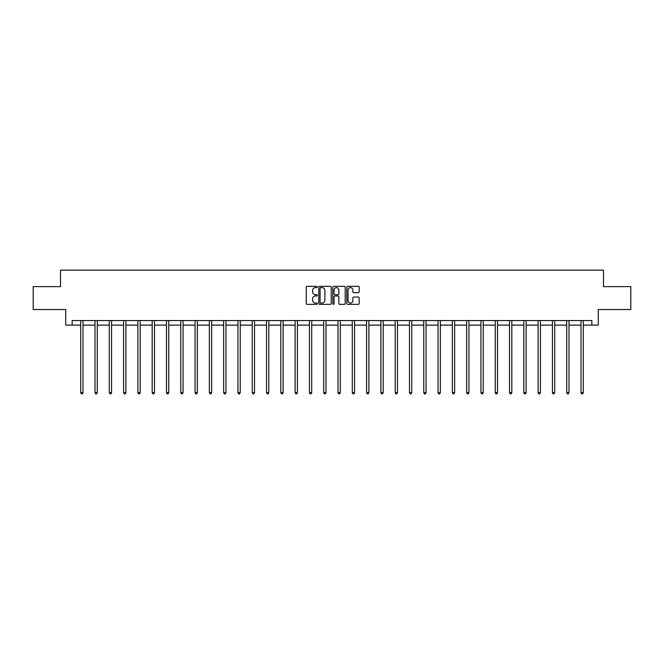 <?xml version="1.0" encoding="UTF-8"?>
<svg xmlns="http://www.w3.org/2000/svg" width="664" height="664" viewBox="0 0 664 664"><rect width="100%" height="100%" fill="white"/><g stroke="black" fill="none" stroke-linecap="round" stroke-linejoin="round"><path stroke-width="1" d="M317.342 286.972A0.631 0.631 0 0 0 316.711 286.342L307.158 286.342A0.896 0.896 0 0 0 306.253 287.246L306.253 303.431A0.896 0.896 0 0 0 307.158 304.336L316.711 304.336A0.631 0.631 0 0 0 317.342 303.705A0.631 0.631 0 0 0 316.711 303.074L315.475 303.074A2.88 2.88 0 0 1 312.595 300.194L312.595 298.85A2.88 2.88 0 0 1 315.475 295.97L316.711 295.97A0.631 0.631 0 0 0 317.342 295.339A0.631 0.631 0 0 0 316.711 294.708L315.475 294.708A2.88 2.88 0 0 1 312.595 291.828L312.595 290.483A2.88 2.88 0 0 1 315.475 287.603L316.711 287.603A0.631 0.631 0 0 0 317.342 286.972M358.286 292.683A0.896 0.896 0 0 0 359.183 291.786L359.183 287.246A0.896 0.896 0 0 0 358.286 286.342L347.67 286.342A0.896 0.896 0 0 0 346.774 287.246L346.774 303.431A0.896 0.896 0 0 0 347.67 304.336L358.286 304.336A0.896 0.896 0 0 0 359.183 303.431L359.183 297.945A0.896 0.896 0 0 0 358.286 297.049L353.746 297.049A0.896 0.896 0 0 0 352.841 297.945L352.841 300.667A2.407 2.407 0 0 1 350.434 303.074A2.407 2.407 0 0 1 348.036 300.667L348.036 290.01A2.407 2.407 0 0 1 350.434 287.603A2.407 2.407 0 0 1 352.841 290.01L352.841 291.786A0.896 0.896 0 0 0 353.746 292.683L358.286 292.683M72.144 325.119L72.144 320.538L591.856 320.538L591.856 325.119L598.272 325.119L598.272 309.54L630.8 309.54L630.8 286.632L603.493 286.632L603.493 270.14L60.507 270.14L60.507 286.632L33.2 286.632L33.2 309.54L65.728 309.54L65.728 325.119L80.709 325.119M331.212 287.246A0.896 0.896 0 0 0 330.315 286.342L319.699 286.342A0.896 0.896 0 0 0 318.803 287.246L318.803 303.431A0.896 0.896 0 0 0 319.699 304.336L330.315 304.336A0.896 0.896 0 0 0 331.212 303.431L331.212 287.246M333.685 286.342L344.301 286.342A0.896 0.896 0 0 1 345.197 287.246L345.197 303.431A0.896 0.896 0 0 1 344.301 304.336L339.76 304.336A0.896 0.896 0 0 1 338.856 303.431L338.856 296.866A0.896 0.896 0 0 0 337.959 295.97L334.947 295.97A0.896 0.896 0 0 0 334.05 296.866L334.05 303.705A0.631 0.631 0 0 1 333.419 304.336A0.631 0.631 0 0 1 332.788 303.705L332.788 287.246A0.896 0.896 0 0 1 333.685 286.342M83 325.119L95.002 325.119M97.293 325.119L109.294 325.119M111.585 325.119L123.595 325.119M125.886 325.119L137.888 325.119M140.179 325.119L152.18 325.119M154.471 325.119L166.473 325.119M168.764 325.119L180.766 325.119M183.056 325.119L195.058 325.119M197.349 325.119L209.359 325.119M211.65 325.119L223.652 325.119M225.943 325.119L237.944 325.119M240.235 325.119L252.237 325.119M254.528 325.119L266.53 325.119M268.82 325.119L280.822 325.119M283.113 325.119L295.123 325.119M297.414 325.119L309.416 325.119M311.707 325.119L323.708 325.119M325.999 325.119L338.001 325.119M340.292 325.119L352.293 325.119M354.584 325.119L366.586 325.119M368.877 325.119L380.887 325.119M383.178 325.119L395.18 325.119M397.47 325.119L409.472 325.119M411.763 325.119L423.765 325.119M426.056 325.119L438.057 325.119M440.348 325.119L452.35 325.119M454.641 325.119L466.651 325.119M468.942 325.119L480.944 325.119M483.234 325.119L495.236 325.119M497.527 325.119L509.529 325.119M511.819 325.119L523.821 325.119M526.112 325.119L538.114 325.119M540.405 325.119L552.415 325.119M554.706 325.119L566.707 325.119M568.998 325.119L581 325.119M583.291 325.119L591.856 325.119M320.687 287.603A0.631 0.631 0 0 0 320.065 288.234L320.065 302.444A0.631 0.631 0 0 0 320.687 303.074L321.99 303.074A2.88 2.88 0 0 0 324.87 300.194L324.87 290.483A2.88 2.88 0 0 0 321.99 287.603L320.687 287.603M338.856 290.052A2.407 2.407 0 0 0 336.449 287.653A2.407 2.407 0 0 0 334.05 290.052L334.05 293.812A0.896 0.896 0 0 0 334.947 294.708L337.959 294.708A0.896 0.896 0 0 0 338.856 293.812L338.856 290.052M83.116 320.538L83.066 320.671A0.913 0.913 0 0 0 83 321.011L83 392.665L80.709 392.665L80.709 321.011A0.913 0.913 0 0 0 80.643 320.671L80.593 320.538M83 392.665L82.311 393.86L81.398 393.86L80.709 392.665M97.417 320.538L97.359 320.671A0.913 0.913 0 0 0 97.293 321.011L97.293 392.665L95.002 392.665L95.002 321.011A0.913 0.913 0 0 0 94.935 320.671L94.886 320.538M97.293 392.665L96.604 393.86L95.691 393.86L95.002 392.665M111.71 320.538L111.652 320.671A0.913 0.913 0 0 0 111.585 321.011L111.585 392.665L109.294 392.665L109.294 321.011A0.913 0.913 0 0 0 109.228 320.671L109.178 320.538M111.585 392.665L110.905 393.86L109.983 393.86L109.294 392.665M126.002 320.538L125.944 320.671A0.913 0.913 0 0 0 125.886 321.011L125.886 392.665L123.595 392.665L123.595 321.011A0.913 0.913 0 0 0 123.529 320.671L123.471 320.538M125.886 392.665L125.197 393.86L124.276 393.86L123.595 392.665M140.295 320.538L140.245 320.671A0.913 0.913 0 0 0 140.179 321.011L140.179 392.665L137.888 392.665L137.888 321.011A0.913 0.913 0 0 0 137.822 320.671L137.763 320.538M140.179 392.665L139.49 393.86L138.568 393.86L137.888 392.665M154.588 320.538L154.538 320.671A0.913 0.913 0 0 0 154.471 321.011L154.471 392.665L152.18 392.665L152.18 321.011A0.913 0.913 0 0 0 152.114 320.671L152.056 320.538M154.471 392.665L153.782 393.86L152.869 393.86L152.18 392.665M168.888 320.538L168.83 320.671A0.913 0.913 0 0 0 168.764 321.011L168.764 392.665L166.473 392.665L166.473 321.011A0.913 0.913 0 0 0 166.407 320.671L166.357 320.538M168.764 392.665L168.075 393.86L167.162 393.86L166.473 392.665M183.181 320.538L183.123 320.671A0.913 0.913 0 0 0 183.056 321.011L183.056 392.665L180.766 392.665L180.766 321.011A0.913 0.913 0 0 0 180.699 320.671L180.649 320.538M183.056 392.665L182.368 393.86L181.455 393.86L180.766 392.665M197.474 320.538L197.415 320.671A0.913 0.913 0 0 0 197.349 321.011L197.349 392.665L195.058 392.665L195.058 321.011A0.913 0.913 0 0 0 194.992 320.671L194.942 320.538M197.349 392.665L196.668 393.86L195.747 393.86L195.058 392.665M211.766 320.538L211.716 320.671A0.913 0.913 0 0 0 211.65 321.011L211.65 392.665L209.359 392.665L209.359 321.011A0.913 0.913 0 0 0 209.293 320.671L209.235 320.538M211.65 392.665L210.961 393.86L210.04 393.86L209.359 392.665M226.059 320.538L226.009 320.671A0.913 0.913 0 0 0 225.943 321.011L225.943 392.665L223.652 392.665L223.652 321.011A0.913 0.913 0 0 0 223.585 320.671L223.527 320.538M225.943 392.665L225.254 393.86L224.341 393.86L223.652 392.665M240.351 320.538L240.302 320.671A0.913 0.913 0 0 0 240.235 321.011L240.235 392.665L237.944 392.665L237.944 321.011A0.913 0.913 0 0 0 237.878 320.671L237.82 320.538M240.235 392.665L239.546 393.86L238.633 393.86L237.944 392.665M254.652 320.538L254.594 320.671A0.913 0.913 0 0 0 254.528 321.011L254.528 392.665L252.237 392.665L252.237 321.011A0.913 0.913 0 0 0 252.171 320.671L252.121 320.538M254.528 392.665L253.839 393.86L252.926 393.86L252.237 392.665M268.945 320.538L268.887 320.671A0.913 0.913 0 0 0 268.82 321.011L268.82 392.665L266.53 392.665L266.53 321.011A0.913 0.913 0 0 0 266.463 320.671L266.413 320.538M268.82 392.665L268.132 393.86L267.219 393.86L266.53 392.665M283.238 320.538L283.179 320.671A0.913 0.913 0 0 0 283.113 321.011L283.113 392.665L280.822 392.665L280.822 321.011A0.913 0.913 0 0 0 280.756 320.671L280.706 320.538M283.113 392.665L282.432 393.86L281.511 393.86L280.822 392.665M297.53 320.538L297.48 320.671A0.913 0.913 0 0 0 297.414 321.011L297.414 392.665L295.123 392.665L295.123 321.011A0.913 0.913 0 0 0 295.057 320.671L294.999 320.538M297.414 392.665L296.725 393.86L295.804 393.86L295.123 392.665M311.823 320.538L311.773 320.671A0.913 0.913 0 0 0 311.707 321.011L311.707 392.665L309.416 392.665L309.416 321.011A0.913 0.913 0 0 0 309.349 320.671L309.291 320.538M311.707 392.665L311.018 393.86L310.105 393.86L309.416 392.665M326.115 320.538L326.065 320.671A0.913 0.913 0 0 0 325.999 321.011L325.999 392.665L323.708 392.665L323.708 321.011A0.913 0.913 0 0 0 323.642 320.671L323.584 320.538M325.999 392.665L325.31 393.86L324.397 393.86L323.708 392.665M340.416 320.538L340.358 320.671A0.913 0.913 0 0 0 340.292 321.011L340.292 392.665L338.001 392.665L338.001 321.011A0.913 0.913 0 0 0 337.934 320.671L337.885 320.538M340.292 392.665L339.603 393.86L338.69 393.86L338.001 392.665M354.709 320.538L354.651 320.671A0.913 0.913 0 0 0 354.584 321.011L354.584 392.665L352.293 392.665L352.293 321.011A0.913 0.913 0 0 0 352.227 320.671L352.177 320.538M354.584 392.665L353.895 393.86L352.982 393.86L352.293 392.665M369.001 320.538L368.943 320.671A0.913 0.913 0 0 0 368.877 321.011L368.877 392.665L366.586 392.665L366.586 321.011A0.913 0.913 0 0 0 366.52 320.671L366.47 320.538M368.877 392.665L368.196 393.86L367.275 393.86L366.586 392.665M383.294 320.538L383.244 320.671A0.913 0.913 0 0 0 383.178 321.011L383.178 392.665L380.887 392.665L380.887 321.011A0.913 0.913 0 0 0 380.821 320.671L380.762 320.538M383.178 392.665L382.489 393.86L381.568 393.86L380.887 392.665M397.587 320.538L397.537 320.671A0.913 0.913 0 0 0 397.47 321.011L397.47 392.665L395.18 392.665L395.18 321.011A0.913 0.913 0 0 0 395.113 320.671L395.055 320.538M397.47 392.665L396.781 393.86L395.868 393.86L395.18 392.665M411.879 320.538L411.829 320.671A0.913 0.913 0 0 0 411.763 321.011L411.763 392.665L409.472 392.665L409.472 321.011A0.913 0.913 0 0 0 409.406 320.671L409.348 320.538M411.763 392.665L411.074 393.86L410.161 393.86L409.472 392.665M426.18 320.538L426.122 320.671A0.913 0.913 0 0 0 426.056 321.011L426.056 392.665L423.765 392.665L423.765 321.011A0.913 0.913 0 0 0 423.698 320.671L423.649 320.538M426.056 392.665L425.367 393.86L424.454 393.86L423.765 392.665M440.473 320.538L440.415 320.671A0.913 0.913 0 0 0 440.348 321.011L440.348 392.665L438.057 392.665L438.057 321.011A0.913 0.913 0 0 0 437.991 320.671L437.941 320.538M440.348 392.665L439.659 393.86L438.746 393.86L438.057 392.665M454.765 320.538L454.707 320.671A0.913 0.913 0 0 0 454.641 321.011L454.641 392.665L452.35 392.665L452.35 321.011A0.913 0.913 0 0 0 452.284 320.671L452.234 320.538M454.641 392.665L453.96 393.86L453.039 393.86L452.35 392.665M469.058 320.538L469.008 320.671A0.913 0.913 0 0 0 468.942 321.011L468.942 392.665L466.651 392.665L466.651 321.011A0.913 0.913 0 0 0 466.584 320.671L466.526 320.538M468.942 392.665L468.253 393.86L467.331 393.86L466.651 392.665M483.351 320.538L483.301 320.671A0.913 0.913 0 0 0 483.234 321.011L483.234 392.665L480.944 392.665L480.944 321.011A0.913 0.913 0 0 0 480.877 320.671L480.819 320.538M483.234 392.665L482.545 393.86L481.632 393.86L480.944 392.665M497.643 320.538L497.593 320.671A0.913 0.913 0 0 0 497.527 321.011L497.527 392.665L495.236 392.665L495.236 321.011A0.913 0.913 0 0 0 495.17 320.671L495.112 320.538M497.527 392.665L496.838 393.86L495.925 393.86L495.236 392.665M511.944 320.538L511.886 320.671A0.913 0.913 0 0 0 511.819 321.011L511.819 392.665L509.529 392.665L509.529 321.011A0.913 0.913 0 0 0 509.462 320.671L509.412 320.538M511.819 392.665L511.131 393.86L510.218 393.86L509.529 392.665M526.237 320.538L526.178 320.671A0.913 0.913 0 0 0 526.112 321.011L526.112 392.665L523.821 392.665L523.821 321.011A0.913 0.913 0 0 0 523.755 320.671L523.705 320.538M526.112 392.665L525.431 393.86L524.51 393.86L523.821 392.665M540.529 320.538L540.471 320.671A0.913 0.913 0 0 0 540.405 321.011L540.405 392.665L538.114 392.665L538.114 321.011A0.913 0.913 0 0 0 538.056 320.671L537.998 320.538M540.405 392.665L539.724 393.86L538.803 393.86L538.114 392.665M554.822 320.538L554.772 320.671A0.913 0.913 0 0 0 554.706 321.011L554.706 392.665L552.415 392.665L552.415 321.011A0.913 0.913 0 0 0 552.348 320.671L552.29 320.538M554.706 392.665L554.017 393.86L553.095 393.86L552.415 392.665M569.114 320.538L569.065 320.671A0.913 0.913 0 0 0 568.998 321.011L568.998 392.665L566.707 392.665L566.707 321.011A0.913 0.913 0 0 0 566.641 320.671L566.583 320.538M568.998 392.665L568.309 393.86L567.396 393.86L566.707 392.665M583.407 320.538L583.357 320.671A0.913 0.913 0 0 0 583.291 321.011L583.291 392.665L581 392.665L581 321.011A0.913 0.913 0 0 0 580.934 320.671L580.884 320.538M583.291 392.665L582.602 393.86L581.689 393.86L581 392.665"/></g></svg>
